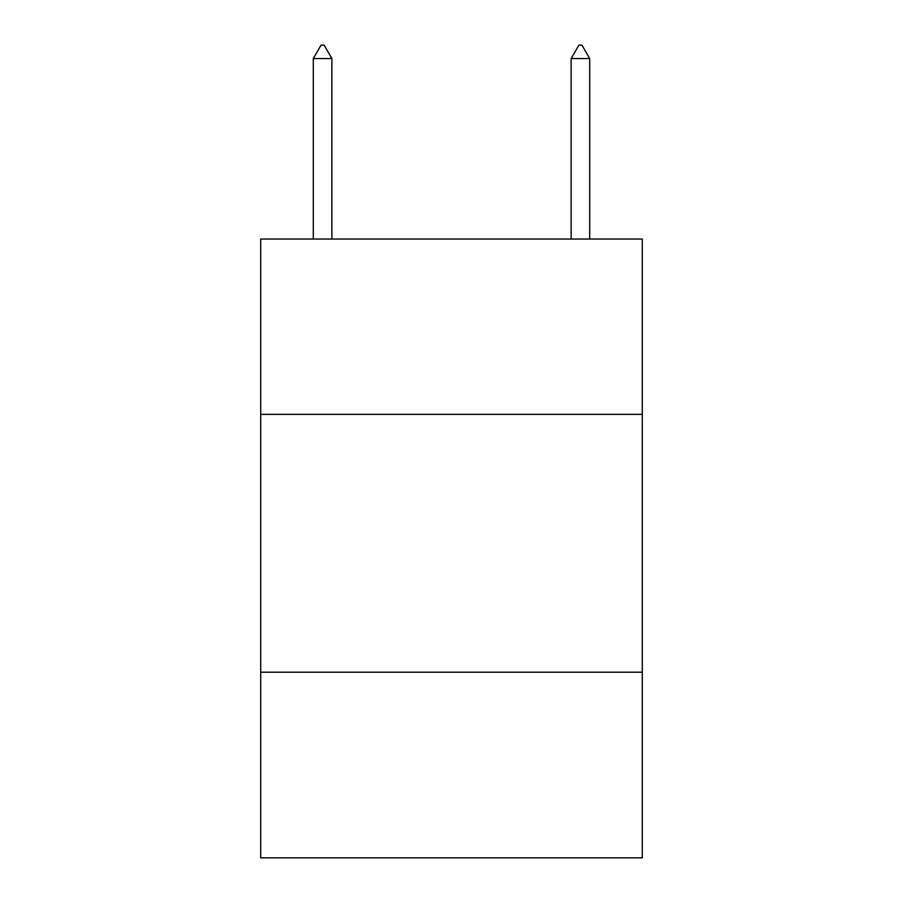 <?xml version="1.0" encoding="UTF-8"?>
<svg xmlns="http://www.w3.org/2000/svg" width="903" height="903" viewBox="0 0 903 903"><rect width="100%" height="100%" fill="white"/><g stroke="black" fill="none" stroke-linecap="round" stroke-linejoin="round"><path stroke-width="1.35" d="M642.304 414.375L642.304 239.047L260.696 239.047L260.696 414.375L642.304 414.375L642.304 857.85L260.696 857.85L260.696 414.375M642.304 672.204L260.696 672.204M331.864 58.56L324.132 45.15L321.039 45.15L313.296 58.56L331.864 58.56L331.864 239.047M313.296 58.56L313.296 239.047M578.868 45.15L581.961 45.15L589.704 58.56L571.136 58.56L578.868 45.15M589.704 239.047L589.704 58.56M571.136 239.047L571.136 58.56"/></g></svg>
